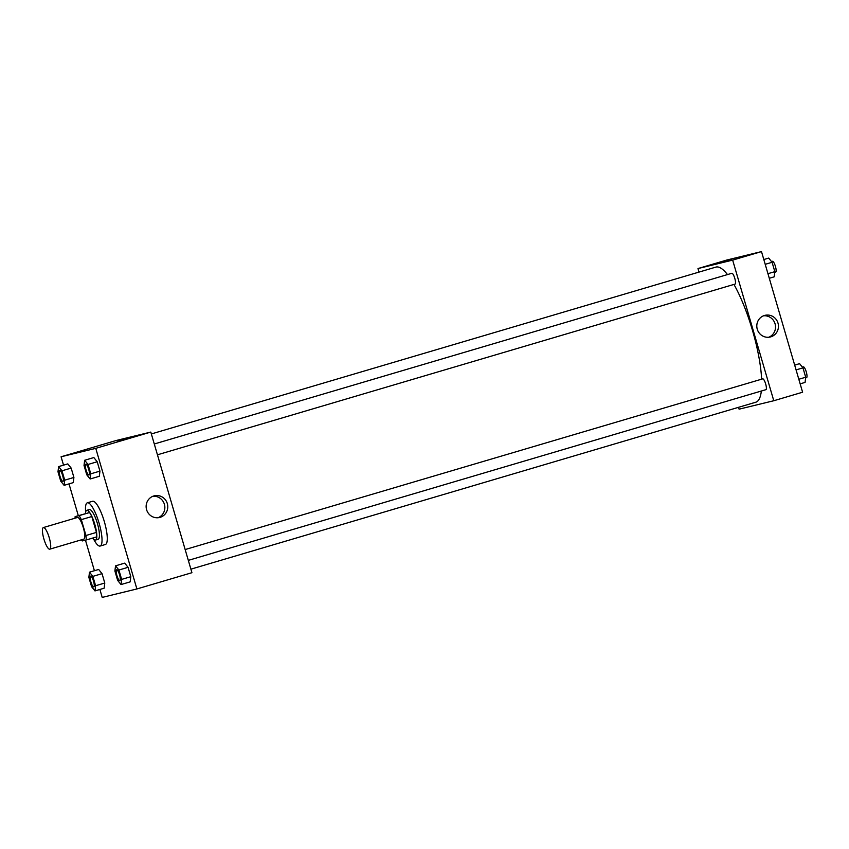 <?xml version="1.0" encoding="UTF-8"?>
<svg xmlns="http://www.w3.org/2000/svg" width="849" height="849" viewBox="0 0 849 849"><rect width="100%" height="100%" fill="white"/><g stroke="black" fill="none" stroke-linecap="round" stroke-linejoin="round"><path stroke-width="1.27" d="M49.73 549.186A11.27 2.738 73.5 0 1 43.925 539.083A11.27 2.738 73.5 0 1 43.373 527.558A11.27 2.738 73.5 0 1 49.2 537.587A11.27 2.738 73.5 0 1 49.762 549.176A11.27 2.738 73.5 0 1 49.73 549.186M43.373 527.558L77.45 517.487A11.27 2.738 73.5 0 1 83.276 527.516A11.27 2.738 73.5 0 1 83.839 539.104A11.27 2.738 73.5 0 1 83.807 539.115M75.126 516.606L89.527 512.552A15.133 3.683 73.5 0 1 91.809 516.532L96.446 532.408L85.961 535.507L81.324 519.63A15.133 3.683 73.5 0 0 79.042 515.651L75.126 516.606A15.133 3.683 73.5 0 0 75.094 518.187M85.961 535.507A15.133 3.683 73.5 0 1 86.152 539.996L82.247 540.94A15.133 3.683 73.5 0 1 81.483 539.805M96.446 532.408A15.133 3.683 73.5 0 1 96.637 536.897L86.152 539.996M92.7 538.054A15.494 3.767 -106.5 0 0 95.523 540.06A15.494 3.767 -106.5 0 0 94.738 524.13A15.494 3.767 -106.5 0 0 86.736 510.334A15.494 3.767 -106.5 0 0 85.462 513.549M86.736 510.334L89.357 509.559A15.494 3.767 73.5 0 1 97.359 523.355A15.494 3.767 73.5 0 1 98.134 539.285A15.494 3.767 73.5 0 1 98.091 539.295L95.523 540.06M91.809 516.532L81.324 519.63M89.527 512.552L79.042 515.651M85.643 512.064A22.541 5.487 73.5 0 1 87.362 502.81A22.541 5.487 73.5 0 1 99.004 522.867A22.541 5.487 73.5 0 1 100.14 546.045A22.541 5.487 73.5 0 1 100.076 546.056A22.541 5.487 73.5 0 1 93.666 539.211M87.362 502.81L92.605 501.26A22.541 5.487 73.5 0 1 104.247 521.318A22.541 5.487 73.5 0 1 105.382 544.496A22.541 5.487 73.5 0 1 105.318 544.506M99.885 589.461L102.209 597.409L136.891 588.962L95.767 448.346L61.086 456.783L63.537 465.146M69.013 483.888L78.31 515.661M85.462 540.155L94.409 570.719M94.971 590.915L104.14 588.198L104.777 583.03L102.039 573.659L98.664 569.467L89.495 572.173L88.858 577.341L91.596 586.712L94.971 590.915L95.608 585.736L92.859 576.375L89.495 572.173M64.1 485.341L73.269 482.625L73.905 477.456L71.167 468.086L67.793 463.894L58.623 466.6L57.987 471.768L60.725 481.139L64.1 485.341L64.726 480.163L61.988 470.802L58.623 466.6M90.143 478.995L99.312 476.289L99.938 471.121L97.2 461.75L93.836 457.547L84.656 460.264L84.03 465.432L86.768 474.803L90.143 478.995L90.769 473.827L88.031 464.456L84.656 460.264M121.014 584.568L130.184 581.862L130.81 576.694L128.072 567.323L124.707 563.131L115.528 565.837L114.902 571.006L117.64 580.376L121.014 584.568L121.64 579.4L118.902 570.029L115.528 565.837M125.228 438.816L117.215 441.077L125.228 438.816M136.891 588.962L191.927 572.704L150.804 432.077L95.767 448.346M150.804 432.077L116.122 440.514L61.086 456.783M130.067 437.331L117.215 441.077M146.59 509.708A11.143 10.814 -103.7 0 1 154.316 495.816A11.143 10.814 -103.7 0 1 167.455 504.094A11.143 10.814 -103.7 0 1 159.591 517.476A11.143 10.814 -103.7 0 1 146.59 509.708M158.084 517.731A11.143 10.814 76.3 0 0 152.873 496.283M151.355 433.945L715.909 267.095A70.446 17.139 73.5 0 1 727.497 274.577M733.939 284.426A70.446 17.139 73.5 0 1 761.627 379.185M761.351 391.018A70.446 17.139 73.5 0 1 755.843 402.203L190.898 569.17M185.167 549.558L762.731 378.856A5.635 1.369 -106.5 0 0 762.731 378.856A5.635 1.369 -106.5 0 1 765.649 383.907A5.635 1.369 -106.5 0 1 765.925 389.67L188.329 560.372M154.295 443.985L731.859 273.282A5.635 1.369 73.5 0 1 734.767 278.302A5.635 1.369 73.5 0 1 735.054 284.097A5.635 1.369 73.5 0 1 735.043 284.097M699.003 272.083L697.974 268.56L726.797 260.038L761.489 251.591L802.602 392.217L773.779 400.739L739.097 409.176L738.545 407.308M773.779 400.739L732.655 260.112L697.974 268.56M770.754 336.862A11.143 10.814 -103.7 0 1 757.128 328.722A11.143 10.814 -103.7 0 1 764.991 315.329A11.143 10.814 -103.7 0 1 778.066 323.352A11.143 10.814 -103.7 0 1 770.754 336.862M761.489 251.591L732.655 260.112M718.912 263.264L731.562 259.55L718.912 263.264M768.759 337.244A11.143 10.814 76.3 0 0 763.548 315.796M731.562 259.55L718.721 263.307M800.161 383.854L805.075 382.4L805.701 377.232L802.963 367.861L799.588 363.659L794.685 365.112M805.701 377.232L798.813 379.259M802.963 367.861L796.075 369.899M802.379 367.139L803.356 366.853A5.635 1.369 73.5 0 1 806.263 371.873A5.635 1.369 73.5 0 1 806.55 377.656A5.635 1.369 73.5 0 1 806.539 377.667L805.616 377.932M769.29 278.281L774.203 276.827L774.829 271.659L772.091 262.288L768.716 258.085L763.813 259.539M774.829 271.659L767.942 273.686M772.091 262.288L765.204 264.326M771.508 261.566L772.484 261.28A5.635 1.369 73.5 0 1 775.392 266.289A5.635 1.369 73.5 0 1 775.678 272.083A5.635 1.369 73.5 0 1 775.657 272.094L774.744 272.359M116.653 569.806L116.674 569.796A5.635 1.369 73.5 0 1 116.674 569.796A5.635 1.369 73.5 0 1 119.582 574.815A5.635 1.369 73.5 0 1 119.868 580.61A5.635 1.369 73.5 0 1 119.858 580.61A5.635 1.369 73.5 0 1 119.826 580.62A5.635 1.369 73.5 0 1 116.929 575.569A5.635 1.369 73.5 0 1 116.653 569.806A5.635 1.369 73.5 0 1 119.56 574.826A5.635 1.369 73.5 0 1 119.847 580.62L119.847 580.62M130.184 581.862L130.81 576.694L121.64 579.4M130.81 576.694L128.072 567.323L118.902 570.029M128.072 567.323L124.707 563.131M85.802 464.223L85.781 464.233A5.635 1.369 73.5 0 1 85.802 464.223A5.635 1.369 73.5 0 1 88.71 469.242A5.635 1.369 73.5 0 1 88.996 475.037A5.635 1.369 73.5 0 1 88.986 475.037A5.635 1.369 73.5 0 1 88.954 475.047A5.635 1.369 73.5 0 1 86.057 469.996A5.635 1.369 73.5 0 1 85.781 464.233A5.635 1.369 73.5 0 1 88.689 469.253A5.635 1.369 73.5 0 1 88.975 475.037L88.975 475.037M99.312 476.289L99.938 471.121L90.769 473.827M99.938 471.121L97.2 461.75L88.031 464.456M97.2 461.75L93.836 457.547M90.631 576.142L90.61 576.142A5.635 1.369 73.5 0 1 90.631 576.142A5.635 1.369 73.5 0 1 93.549 581.151A5.635 1.369 73.5 0 1 93.825 586.946A5.635 1.369 73.5 0 1 93.815 586.946L93.804 586.956A5.635 1.369 73.5 0 1 90.885 581.905A5.635 1.369 73.5 0 1 90.61 576.142A5.635 1.369 73.5 0 1 93.528 581.162A5.635 1.369 73.5 0 1 93.804 586.956A5.635 1.369 73.5 0 1 93.793 586.956M104.14 588.198L104.777 583.03L95.608 585.736M104.777 583.03L102.039 573.659L92.859 576.375M102.039 573.659L98.664 569.467M59.759 470.569L59.738 470.569A5.635 1.369 73.5 0 1 59.759 470.569A5.635 1.369 73.5 0 1 62.677 475.578A5.635 1.369 73.5 0 1 62.953 481.372A5.635 1.369 73.5 0 1 62.943 481.372A5.635 1.369 73.5 0 1 60.014 476.331A5.635 1.369 73.5 0 1 59.738 470.569A5.635 1.369 73.5 0 1 62.656 475.589A5.635 1.369 73.5 0 1 62.932 481.383A5.635 1.369 73.5 0 1 62.922 481.383L62.932 481.383M73.269 482.625L73.905 477.456L64.726 480.163M73.905 477.456L71.167 468.086L61.988 470.802M71.167 468.086L67.793 463.894M49.762 549.176L83.839 539.104M105.382 544.496L100.14 546.045M735.054 284.097L157.458 454.799"/></g></svg>
